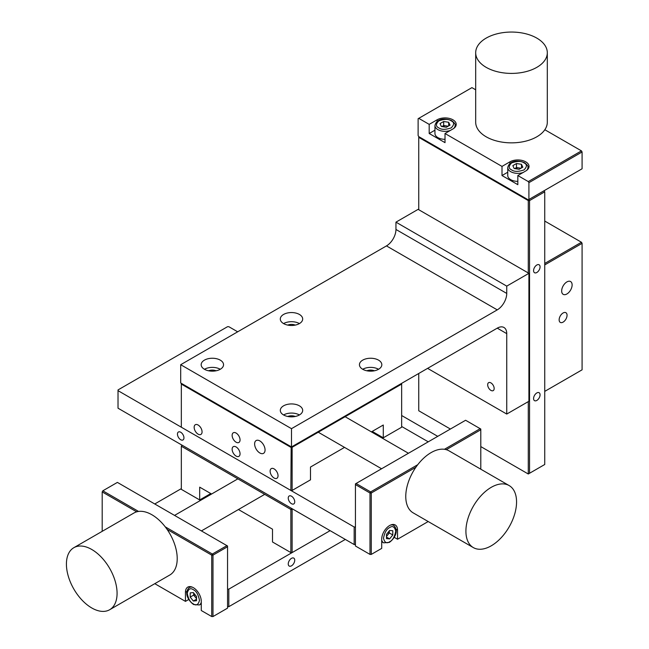 <?xml version="1.0" encoding="UTF-8"?>
<svg xmlns="http://www.w3.org/2000/svg" width="649" height="649" viewBox="0 0 649 649"><rect width="100%" height="100%" fill="white"/><g stroke="black" fill="none" stroke-linecap="round" stroke-linejoin="round"><path stroke-width="0.97" d="M138.553 511.436L102.826 490.806L117.388 482.402L227.548 546.004L227.548 608.145L212.986 616.55L211.72 616.55L201.279 610.522L201.279 601.38A11.195 6.466 -120 0 0 196.387 590.119A11.195 6.466 -120 0 0 187.764 587.118A11.195 6.466 -120 0 0 185.452 592.245L185.452 601.38L188.802 599.441M154.787 583.678L185.452 601.38M212.986 616.55L212.986 555.138L227.548 546.734L226.915 545.639L212.353 554.043L165.235 526.842M167.085 529.373L211.72 555.138L211.72 616.55M102.193 531.336L102.193 491.91L136.696 511.826M212.986 555.138L212.353 554.043L211.72 555.138L212.986 555.138M102.826 490.806L102.193 491.91L102.826 490.806M196.525 598.256A4.478 2.588 60 0 1 195.26 597.056A4.478 2.588 60 0 1 193.678 592.983L193.678 595.084L190.198 597.096L190.198 592.878L193.361 592.594L196.525 596.528L196.525 600.747L193.361 601.031L190.198 597.096M193.361 589.73C190.425 587.653 188.38 588.83 187.228 593.267C188.38 599.043 190.425 602.58 193.361 603.894C196.258 605.971 198.302 604.787 199.494 600.349C198.302 594.541 196.258 591.004 193.361 589.73M196.525 599.205L193.361 601.031M193.678 595.084L196.525 598.629M394.186 537.307L397.537 539.238L397.537 530.103A11.195 6.466 120 0 0 395.225 524.976A11.195 6.466 120 0 0 386.593 527.978A11.195 6.466 120 0 0 381.709 539.238L381.709 548.381L371.269 554.408L369.995 554.408L355.441 546.004L355.441 483.862L465.601 420.26L480.163 428.673L444.435 449.295M397.537 539.238L428.202 521.536M417.753 464.7L370.636 491.91L356.074 483.497L355.441 484.592L369.995 493.005L369.995 554.408M446.285 449.684L480.795 429.768L480.795 469.195M371.269 554.408L371.269 493.005L415.895 467.231M480.795 429.038L480.163 428.673L480.795 429.768L480.795 429.038M370.636 491.91L369.995 493.005L371.269 493.005L370.636 491.91M392.791 534.954L389.627 538.889L386.463 538.613L386.463 534.387L389.627 530.452L392.791 530.736L392.791 534.954L389.311 532.943L389.311 530.841A4.478 2.588 -60 0 1 387.729 534.914A4.478 2.588 -60 0 1 386.463 536.115M389.627 527.588C386.69 528.903 384.646 532.44 383.494 538.216C384.646 542.653 386.69 543.83 389.627 541.753C392.523 540.479 394.568 536.942 395.76 531.133C394.568 526.696 392.523 525.512 389.627 527.588M386.463 537.064L389.627 538.889M386.463 536.488L389.311 532.943M528.278 199.851L418.751 136.615L418.118 135.519L418.118 118.71L418.751 118.345L429.192 124.373L429.192 133.507L445.019 142.65L445.019 133.507L502.001 166.412L502.001 175.546L517.829 184.681L517.829 175.546L528.278 181.574L528.911 182.677L528.911 199.486L528.278 199.851M528.911 182.677L582.088 151.971L582.088 168.781L528.911 199.486L544.105 190.717L544.738 191.812L544.738 464.497L529.543 473.267L529.543 200.582L544.738 191.812M434.952 130.189L429.192 133.507M507.753 172.22L502.001 175.546M544.836 129.735L581.455 150.876L528.278 181.574M418.751 118.345L471.928 87.639L475.685 89.805M445.019 133.507L452.937 128.94A11.195 6.458 0 0 0 456.215 124.373A11.195 6.458 0 0 0 449.303 118.402A11.195 6.458 0 0 0 437.11 119.805L429.192 124.373M517.829 175.546L525.747 170.979A11.195 6.458 0 0 0 529.024 166.412A11.195 6.458 0 0 0 522.112 160.441A11.195 6.458 0 0 0 509.911 161.836L502.001 166.412M582.088 151.971L581.455 150.876L582.088 151.971M517.829 181.363A10.076 5.817 180 0 1 507.753 175.546L507.753 167.547A10.076 5.817 0 0 0 510.706 171.661A10.076 5.817 0 0 0 523.086 172.512M520.985 168.237L516.49 167.547L514.673 168.594A4.478 2.588 180 0 1 518.989 167.929A4.478 2.588 180 0 1 520.66 168.424M521.488 164.294L522.818 167.182L519.168 169.292L514.17 168.521L512.84 165.633L516.49 163.524L521.488 164.294L521.488 167.953M523.962 162.867C521.358 160.984 517.269 160.984 511.696 162.867C508.427 166.087 508.427 168.448 511.696 169.949C514.243 171.823 518.332 171.823 523.962 169.949C527.207 166.704 527.207 164.343 523.962 162.867M516.49 167.547L516.49 163.524M445.019 139.324A10.076 5.817 180 0 1 434.952 133.507L434.952 125.517A10.076 5.817 0 0 0 437.897 129.63A10.076 5.817 0 0 0 450.276 130.473M448.175 126.206L443.681 125.508L441.864 126.563A4.478 2.588 180 0 1 446.179 125.898A4.478 2.588 180 0 1 447.859 126.393M448.678 122.263L450.017 125.143L446.358 127.253L441.369 126.482L440.03 123.602L443.681 121.493L448.678 122.263L448.678 125.914M451.152 120.836C448.556 118.945 444.468 118.945 438.886 120.836C435.625 124.048 435.625 126.409 438.886 127.91C441.442 129.792 445.53 129.792 451.152 127.91C454.405 124.665 454.405 122.304 451.152 120.836M443.681 125.508L443.681 121.493M204.443 369.273A11.195 6.458 0 0 0 216.636 370.676A11.195 6.458 0 0 0 223.548 364.706A11.195 6.458 0 0 0 220.271 360.138A11.195 6.458 0 0 0 208.069 358.735A11.195 6.458 0 0 0 201.166 364.706A11.195 6.458 0 0 0 204.443 369.273A11.195 6.458 180 0 1 220.271 369.273M362.718 369.273A11.195 6.458 0 0 0 374.911 370.676A11.195 6.458 0 0 0 381.823 364.706A11.195 6.458 0 0 0 378.545 360.138A11.195 6.458 0 0 0 366.352 358.735A11.195 6.458 0 0 0 359.441 364.706A11.195 6.458 0 0 0 362.718 369.273A11.195 6.458 180 0 1 378.545 369.273M283.581 414.962A11.195 6.458 0 0 0 295.774 416.366A11.195 6.458 0 0 0 302.685 410.395A11.195 6.458 0 0 0 299.408 405.828A11.195 6.458 0 0 0 287.207 404.424A11.195 6.458 0 0 0 280.303 410.395A11.195 6.458 0 0 0 283.581 414.962A11.195 6.458 180 0 1 299.408 414.962M283.581 323.583A11.195 6.458 0 0 0 295.774 324.987A11.195 6.458 0 0 0 302.685 319.016A11.195 6.458 0 0 0 299.408 314.449A11.195 6.458 0 0 0 287.207 313.045A11.195 6.458 0 0 0 280.303 319.016A11.195 6.458 0 0 0 283.581 323.583A11.195 6.458 180 0 1 299.408 323.583M216.117 370.79A6.49 3.748 0 0 0 208.589 370.79M374.4 370.79A6.49 3.748 0 0 0 366.863 370.79M295.254 416.48A6.49 3.748 0 0 0 287.726 416.48M295.254 325.1A6.49 3.748 0 0 0 287.726 325.1M487.675 384.76A4.592 2.653 -120 0 0 489.679 389.384A4.592 2.653 -120 0 0 493.216 390.609A4.592 2.653 -120 0 0 494.165 388.508A4.592 2.653 -120 0 0 492.161 383.892A4.592 2.653 -120 0 0 488.624 382.667A4.592 2.653 -120 0 0 487.675 384.76M180.698 364.706L386.463 245.906L497.256 309.873L291.49 428.673L180.698 364.706L180.698 382.983L291.49 446.95L291.49 428.673M497.256 309.873A13.426 7.756 120 0 0 506.747 293.429L506.747 286.12L528.911 273.326L528.911 401.26L506.747 414.054L506.747 333.635A13.426 7.756 120 0 0 503.965 327.485A13.426 7.756 120 0 0 497.256 328.151L291.49 446.95M528.911 273.326L418.118 209.359L395.955 222.153L395.955 229.462A13.426 7.756 -60 0 1 386.463 245.906M506.747 286.12L395.955 222.153M506.747 414.054L427.61 368.364M536.82 400.433A4.592 2.653 120 0 0 539.822 396.393A4.592 2.653 120 0 0 539.116 392.718A4.592 2.653 120 0 0 536.82 392.945A4.592 2.653 120 0 0 533.827 396.985A4.592 2.653 120 0 0 534.525 400.66A4.592 2.653 120 0 0 536.82 400.433M536.82 272.499A4.592 2.653 120 0 0 539.822 268.459A4.592 2.653 120 0 0 539.116 264.784A4.592 2.653 120 0 0 536.82 265.011A4.592 2.653 120 0 0 533.827 269.051A4.592 2.653 120 0 0 534.525 272.726A4.592 2.653 120 0 0 536.82 272.499M528.278 401.626L528.278 473.997L529.543 473.267M419.067 136.801L418.751 137.353L528.278 200.582L529.543 200.582L528.911 199.486L528.278 200.582L528.278 272.961M418.751 373.475L418.751 410.76L450.398 429.038M480.795 446.585L528.278 473.997M418.751 136.615L418.751 209.724M566.893 293.973A7.39 4.267 120 0 0 571.72 287.466A7.39 4.267 120 0 0 570.585 281.544A7.39 4.267 120 0 0 566.893 281.917A7.39 4.267 120 0 0 562.066 288.424A7.39 4.267 120 0 0 563.202 294.346A7.39 4.267 120 0 0 566.893 293.973M563.097 322.123A5.598 3.229 120 0 0 566.755 317.191A5.598 3.229 120 0 0 565.896 312.704A5.598 3.229 120 0 0 563.097 312.98A5.598 3.229 120 0 0 559.438 317.913A5.598 3.229 120 0 0 560.298 322.399A5.598 3.229 120 0 0 563.097 322.123M544.738 221.058L581.455 242.255L544.738 263.453M544.738 391.388L582.088 369.825L582.088 243.351L544.738 264.914L544.738 391.388M581.455 242.255L582.088 243.351L581.455 242.255M372.218 431.415L383.291 437.807L383.291 425.014L371.398 431.885M291.49 496.201A4.592 2.653 -120 0 0 289.203 495.974A4.592 2.653 -120 0 0 288.497 499.649A4.592 2.653 -120 0 0 291.49 503.697A4.592 2.653 -120 0 0 293.786 503.924A4.592 2.653 -120 0 0 294.492 500.241A4.592 2.653 -120 0 0 291.49 496.201M180.698 432.234A4.592 2.653 -120 0 0 178.402 432.007A4.592 2.653 -120 0 0 177.704 435.682A4.592 2.653 -120 0 0 180.698 439.73A4.592 2.653 -120 0 0 182.994 439.957A4.592 2.653 -120 0 0 183.699 436.282A4.592 2.653 -120 0 0 180.698 432.234M428.243 441.831L401.658 426.474M237.68 331.809L228.813 326.69L227.548 326.69L118.021 389.927L118.021 390.657L354.167 526.996L355.441 526.996M373.491 433.094A11.195 6.458 0 0 0 374.716 432.859M354.167 526.996L354.167 544.543L118.021 408.205L118.021 390.657M355.441 544.543L354.167 544.543L355.441 544.543M259.835 440.914A7.39 4.267 -120 0 0 256.144 440.549A7.39 4.267 -120 0 0 255.016 446.471A7.39 4.267 -120 0 0 259.835 452.978A7.39 4.267 -120 0 0 263.535 453.343A7.39 4.267 -120 0 0 264.662 447.429A7.39 4.267 -120 0 0 259.835 440.914M236.098 446.95A5.598 3.229 -120 0 0 233.299 446.666A5.598 3.229 -120 0 0 232.439 451.152A5.598 3.229 -120 0 0 236.098 456.085A5.598 3.229 -120 0 0 238.897 456.361A5.598 3.229 -120 0 0 239.749 451.874A5.598 3.229 -120 0 0 236.098 446.95M274.081 468.878A5.598 3.229 -120 0 0 271.282 468.602A5.598 3.229 -120 0 0 270.43 473.089A5.598 3.229 -120 0 0 274.081 478.013A5.598 3.229 -120 0 0 276.88 478.297A5.598 3.229 -120 0 0 277.74 473.811A5.598 3.229 -120 0 0 274.081 468.878M198.107 425.014A5.598 3.229 -120 0 0 195.308 424.738A5.598 3.229 -120 0 0 194.457 429.224A5.598 3.229 -120 0 0 198.107 434.157A5.598 3.229 -120 0 0 200.906 434.432A5.598 3.229 -120 0 0 201.766 429.946A5.598 3.229 -120 0 0 198.107 425.014M236.098 433.053A5.598 3.229 -120 0 0 233.299 432.778A5.598 3.229 -120 0 0 232.439 437.264A5.598 3.229 -120 0 0 236.098 442.196A5.598 3.229 -120 0 0 238.897 442.472A5.598 3.229 -120 0 0 239.749 437.986A5.598 3.229 -120 0 0 236.098 433.053M344.538 447.388L310.49 467.053L310.49 479.846L292.123 490.441L292.123 447.315L401.658 384.078L401.658 427.212L383.291 437.807M292.123 490.441L290.857 490.441L181.331 427.212L181.331 384.078L290.857 447.315L292.123 447.315L291.807 446.763M181.331 383.348L181.331 384.078L181.647 383.527M401.333 383.527L401.658 384.078L401.658 383.348M290.857 490.441L291.174 446.763M291.49 565.831A4.592 2.653 120 0 0 294.492 561.791A4.592 2.653 120 0 0 293.786 558.116A4.592 2.653 120 0 0 291.49 558.343A4.592 2.653 120 0 0 288.497 562.383A4.592 2.653 120 0 0 289.203 566.058A4.592 2.653 120 0 0 291.49 565.831M210.771 493.548L199.689 499.949L181.331 489.346L181.331 446.22L290.857 509.449L290.857 552.583L272.499 541.98L272.499 529.186L238.451 509.53M345.309 539.424L228.813 606.677L228.813 589.138L330.114 530.655L292.123 552.583L290.857 552.583M208.264 495A11.195 6.458 0 0 0 209.497 495.228M401.658 415.514L437.742 436.347M154.746 503.973L181.331 488.616M228.813 589.138L227.548 589.138M228.813 606.677L227.548 606.677L228.813 606.677M211.59 494.019L199.689 487.156L199.689 499.949M181.963 445.117L181.331 446.22L181.963 445.117L291.49 508.354L290.857 509.449L292.123 509.449L292.123 552.583M291.49 508.354L292.123 509.449L292.756 509.084M547.31 52.731L547.31 122.182A35.817 20.679 180 0 1 525.203 141.279A35.817 20.679 180 0 1 486.174 136.801A35.817 20.679 180 0 1 475.685 122.182L475.685 52.731A35.817 20.679 0 0 0 486.174 67.35A35.817 20.679 0 0 0 525.203 71.836A35.817 20.679 0 0 0 547.31 52.731A35.817 20.679 0 0 0 536.82 38.113A35.817 20.679 0 0 0 497.791 33.626A35.817 20.679 0 0 0 475.685 52.731M473.332 547.594L413.186 512.872A35.817 20.679 -60 0 1 407.694 484.17A35.817 20.679 -60 0 1 431.09 452.613A35.817 20.679 -60 0 1 449.003 450.836L509.149 485.566A35.817 20.679 120 0 0 491.236 487.334A35.817 20.679 120 0 0 467.84 518.9A35.817 20.679 120 0 0 473.332 547.594A35.817 20.679 120 0 0 491.236 545.817A35.817 20.679 120 0 0 514.633 514.259A35.817 20.679 120 0 0 509.149 485.566M73.84 547.699L133.986 512.978A35.817 20.679 60 0 1 151.89 514.754A35.817 20.679 60 0 1 175.287 546.312A35.817 20.679 60 0 1 169.803 575.006L109.657 609.736A35.817 20.679 -120 0 0 115.149 581.033A35.817 20.679 -120 0 0 91.752 549.476A35.817 20.679 -120 0 0 73.84 547.699A35.817 20.679 -120 0 0 68.348 576.401A35.817 20.679 -120 0 0 91.752 607.959A35.817 20.679 -120 0 0 109.657 609.736M185.452 592.245L186.912 591.393M192.502 587.231A10.076 5.817 -120 0 0 189.313 587.515C183.407 593.032 188.932 601.315 193.653 604.535L199.389 604.965A10.076 5.817 -120 0 0 201.279 602.167M396.068 529.26L397.537 530.103M381.709 540.025A10.076 5.817 120 0 0 383.6 542.824L381.709 541.737M383.6 542.824L389.335 542.394C394.057 539.173 399.581 530.89 393.675 525.382A10.076 5.817 120 0 0 390.487 525.09M509.911 161.836L509.911 163.532M437.11 119.805L437.11 121.501M526.558 170.452A10.076 5.817 0 0 0 527.905 167.547C528.481 166.566 527.402 164.976 524.66 162.794C519.516 160.327 509.579 159.67 507.753 167.547M453.748 128.413A10.076 5.817 0 0 0 455.095 125.517C455.671 124.527 454.592 122.945 451.858 120.763C446.707 118.288 436.777 117.639 434.952 125.517M506.747 293.429L395.955 229.462M497.256 328.151L506.747 333.635M199.389 604.965L201.279 603.87M189.313 587.515L190.765 586.68M393.675 525.382L392.223 524.538M527.905 167.547L527.905 169.227M455.095 125.517L455.095 127.188M318.261 432.218L381.58 468.773M345.122 416.715L408.44 453.262M264.719 494.36L201.409 530.914M237.858 478.857L174.549 515.403"/></g></svg>
